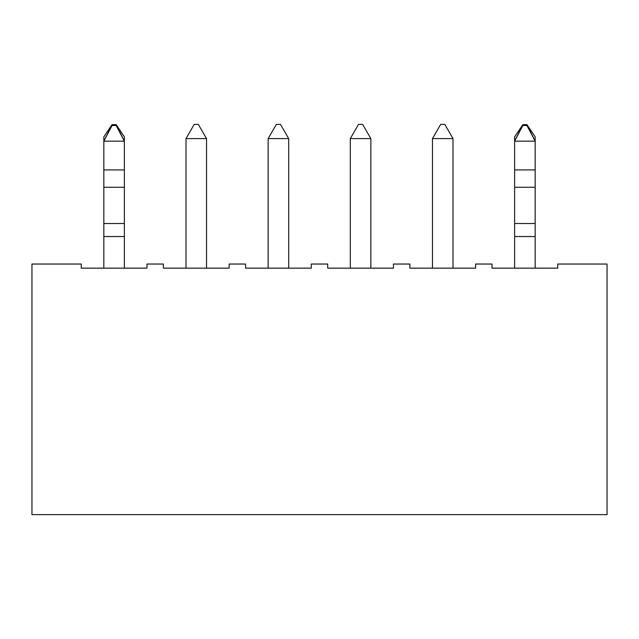 <?xml version="1.0" encoding="UTF-8"?>
<svg xmlns="http://www.w3.org/2000/svg" width="639" height="639" viewBox="0 0 639 639"><rect width="100%" height="100%" fill="white"/><g stroke="black" fill="none" stroke-linecap="round" stroke-linejoin="round"><path stroke-width="0.96" d="M103.837 169.926L103.837 136.826L112.057 124.653L112.057 125.516L116.162 125.516L116.162 124.653L112.057 124.653L116.162 124.653L124.373 136.826L124.373 268.148L124.373 236.526L103.837 236.526L103.837 169.926L103.837 268.148L103.837 236.526L124.373 236.526L124.373 223.514L103.837 223.514L124.373 223.514L124.373 187.275L103.837 187.275L124.373 187.275L124.373 169.926L103.837 169.926L124.373 169.926L124.373 141.163L103.837 141.163L103.837 169.926M112.057 124.653L103.837 136.826L103.837 141.163L112.057 124.653M124.373 136.826L116.162 124.653L124.373 141.163L124.373 136.826M112.057 125.516L103.837 141.163L124.373 141.163L116.162 125.516L112.057 125.516M514.627 169.926L514.627 136.826L522.838 124.653L522.838 125.516L526.943 125.516L526.943 124.653L522.838 124.653L526.943 124.653L535.163 136.826L535.163 268.148L535.163 236.526L514.627 236.526L514.627 169.926L514.627 268.148L514.627 236.526L535.163 236.526L535.163 223.514L514.627 223.514L535.163 223.514L535.163 187.275L514.627 187.275L535.163 187.275L535.163 169.926L514.627 169.926L535.163 169.926L535.163 141.163L514.627 141.163L514.627 169.926M522.838 124.653L514.627 136.826L514.627 141.163L522.838 124.653M535.163 136.826L526.943 124.653L535.163 141.163L535.163 136.826M522.838 125.516L514.627 141.163L535.163 141.163L526.943 125.516L522.838 125.516M206.533 138.607L206.533 268.148L206.533 138.607L185.997 138.607L185.997 268.148L185.997 138.607L206.533 138.607L198.322 124.373L194.208 124.373L198.322 124.373L206.533 138.607M194.208 124.373L185.997 138.607L194.208 124.373M288.692 138.607L288.692 268.148L288.692 138.607L268.148 138.607L268.148 268.148L268.148 138.607L288.692 138.607L280.473 124.373L276.368 124.373L280.473 124.373L288.692 138.607M276.368 124.373L268.148 138.607L276.368 124.373M370.852 138.607L370.852 268.148L370.852 138.607L350.308 138.607L350.308 268.148L350.308 138.607L370.852 138.607L362.632 124.373L358.527 124.373L362.632 124.373L370.852 138.607M358.527 124.373L350.308 138.607L358.527 124.373M453.003 138.607L453.003 268.148L453.003 138.607L432.467 138.607L432.467 268.148L432.467 138.607L453.003 138.607L444.792 124.373L440.678 124.373L444.792 124.373L453.003 138.607M440.678 124.373L432.467 138.607L440.678 124.373M475.6 264.043L492.03 264.043L475.6 264.043L475.6 268.148L409.871 268.148L409.871 264.043L393.44 264.043L393.44 268.148L327.719 268.148L327.719 264.043L311.281 264.043L311.281 268.148L245.56 268.148L245.56 264.043L229.129 264.043L229.129 268.148L163.4 268.148L163.4 264.043L146.97 264.043L146.97 268.148L81.241 268.148L81.241 264.043L31.95 264.043L31.95 514.627L607.05 514.627L607.05 264.043L557.759 264.043L607.05 264.043L607.05 514.627L31.95 514.627L31.95 264.043L81.241 264.043L81.241 268.148L146.97 268.148L146.97 264.043L163.4 264.043L163.4 268.148L229.129 268.148L229.129 264.043L245.56 264.043L245.56 268.148L311.281 268.148L311.281 264.043L327.719 264.043L327.719 268.148L393.44 268.148L393.44 264.043L409.871 264.043L409.871 268.148L475.6 268.148L475.6 264.043M557.759 268.148L492.03 268.148L492.03 264.043L492.03 268.148L557.759 268.148L557.759 264.043L557.759 268.148"/></g></svg>
